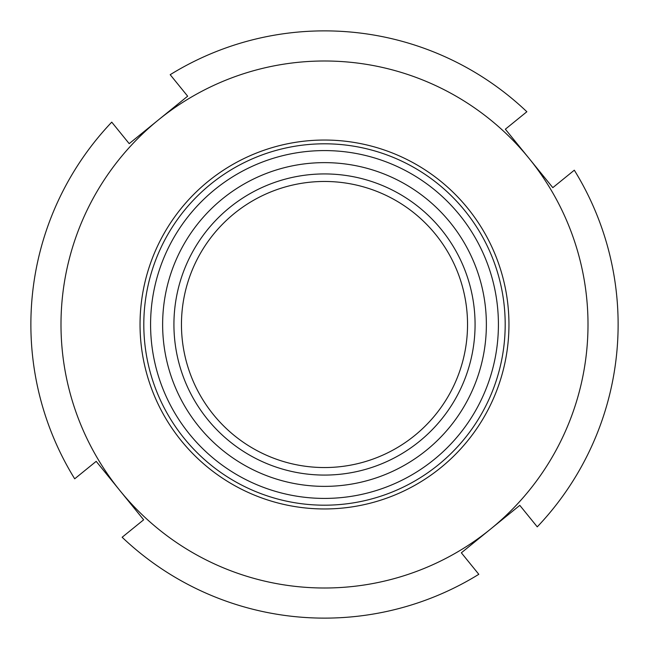 <?xml version="1.0" encoding="UTF-8"?>
<svg xmlns="http://www.w3.org/2000/svg" width="649" height="649" viewBox="0 0 649 649"><rect width="100%" height="100%" fill="white"/><g stroke="black" fill="none" stroke-linecap="round" stroke-linejoin="round"><path stroke-width="0.97" d="M519.8 505.352L537.258 526.858A293.624 293.624 0 0 0 574.308 170.192L552.81 187.65L529.081 158.421A263.51 263.51 0 0 0 158.421 119.919L129.2 143.648L111.742 122.142A293.624 293.624 0 0 0 74.692 478.808L96.19 461.35L143.648 519.8L122.142 537.258A293.624 293.624 0 0 0 478.808 574.308L461.35 552.81L519.8 505.352M170.192 74.692L187.65 96.19L158.421 119.919A263.51 263.51 0 0 0 119.919 490.579A263.51 263.51 0 0 0 490.579 529.081A263.51 263.51 0 0 0 529.081 158.421L505.352 129.2L526.858 111.742A293.624 293.624 0 0 0 170.192 74.692M440.752 467.71A184.454 184.454 0 0 0 390.39 152.215A184.454 184.454 0 0 0 142.35 353.575A184.454 184.454 0 0 0 440.752 467.71M324.5 486.369A161.869 161.869 0 0 1 184.316 243.57A161.869 161.869 0 0 1 464.684 243.57A161.869 161.869 0 0 1 324.5 486.369M324.5 505.19A180.69 180.69 0 0 1 168.018 234.151A180.69 180.69 0 0 1 480.982 234.151A180.69 180.69 0 0 1 324.5 505.19M324.5 475.076A150.576 150.576 0 0 1 194.1 249.216A150.576 150.576 0 0 1 454.9 249.216A150.576 150.576 0 0 1 324.5 475.076M324.5 467.548A143.048 143.048 0 0 1 200.622 252.98A143.048 143.048 0 0 1 448.378 252.98A143.048 143.048 0 0 1 324.5 467.548M324.5 498.416A173.916 173.916 0 0 0 475.117 237.542A173.916 173.916 0 0 0 173.883 237.542A173.916 173.916 0 0 0 324.5 498.416"/></g></svg>
